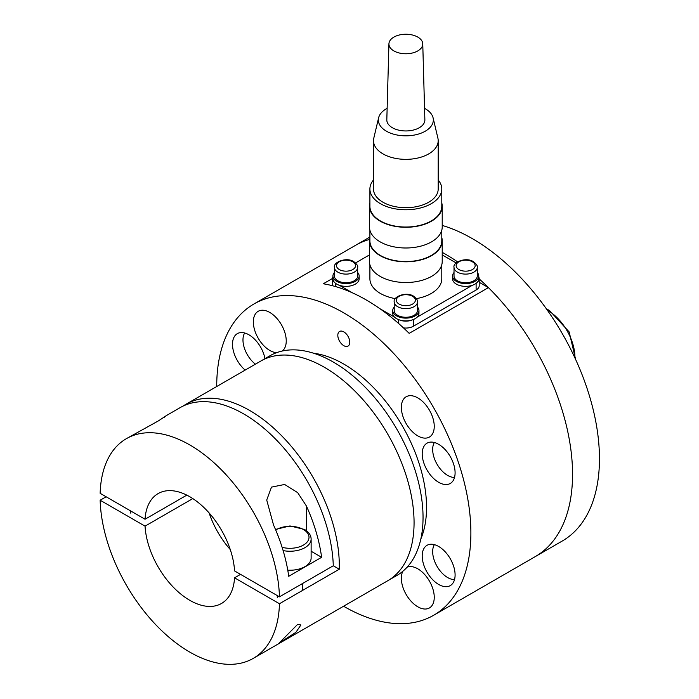 <?xml version="1.0" encoding="UTF-8"?>
<svg xmlns="http://www.w3.org/2000/svg" width="699" height="699" viewBox="0 0 699 699"><rect width="100%" height="100%" fill="white"/><g stroke="black" fill="none" stroke-linecap="round" stroke-linejoin="round"><path stroke-width="1.05" d="M401.357 407.403A23.259 13.43 60 0 1 406.171 396.761A23.259 13.43 60 0 1 424.101 402.991A23.259 13.43 60 0 1 434.245 426.399A23.259 13.43 60 0 1 429.431 437.041A23.259 13.43 60 0 1 411.51 430.811A23.259 13.43 60 0 1 401.357 407.403M276.629 352.672A23.259 13.43 60 0 1 269.797 350.444A23.259 13.43 60 0 1 254.602 329.945A23.259 13.43 60 0 1 258.167 311.308A23.259 13.43 60 0 1 269.797 312.462A23.259 13.43 60 0 1 284.738 332.147A23.259 13.43 60 0 1 282.274 351.02M407.089 567.212A23.259 13.43 60 0 1 417.801 568.811A23.259 13.43 60 0 1 432.996 589.309A23.259 13.43 60 0 1 429.431 607.947A23.259 13.43 60 0 1 417.801 606.793A23.259 13.43 60 0 1 402.842 571.275M479.208 282.3L488.409 287.612L409.168 333.362A179.722 103.758 -120 0 0 366.224 299.941A179.722 103.758 -120 0 0 323.288 283.777L332.497 278.455M369.902 237.031L355.608 245.288A179.722 103.758 60 0 1 369.561 239.416A179.722 103.758 -120 0 0 355.608 245.288L253.938 303.986A179.722 103.758 60 0 1 343.803 312.881A179.722 103.758 60 0 1 461.209 471.257A179.722 103.758 60 0 1 433.66 615.269A179.722 103.758 60 0 1 343.803 606.365A179.722 103.758 60 0 1 343.576 606.243M216.716 386.512A179.722 103.758 60 0 1 253.938 303.986M343.803 345.682A8.458 4.884 60 0 1 337.818 335.328A8.458 4.884 60 0 1 343.803 331.876A8.458 4.884 60 0 1 349.78 342.23A8.458 4.884 60 0 1 343.803 345.682M313.58 353.222A117.03 67.567 60 0 1 343.803 364.074A117.03 67.567 60 0 1 420.833 538.999M245.166 370.086A23.259 13.43 60 0 1 232.505 344.301A23.259 13.43 60 0 1 237.319 333.65A23.259 13.43 60 0 1 253.44 338.115A23.259 13.43 60 0 1 264.956 358.657M422.205 453.817A23.259 13.43 60 0 1 427.019 443.175A23.259 13.43 60 0 1 444.948 449.405A23.259 13.43 60 0 1 455.093 472.812A23.259 13.43 60 0 1 450.278 483.455A23.259 13.43 60 0 1 432.358 477.225A23.259 13.43 60 0 1 422.205 453.817M422.205 555.967A23.259 13.43 60 0 1 427.019 545.316A23.259 13.43 60 0 1 444.948 551.546A23.259 13.43 60 0 1 455.093 574.954A23.259 13.43 60 0 1 450.278 585.605A23.259 13.43 60 0 1 432.358 579.366A23.259 13.43 60 0 1 422.205 555.967M488.409 287.612A179.722 103.758 60 0 1 535.329 556.57A179.722 103.758 -120 0 0 479.208 278.936M457.583 261.854A179.722 103.758 -120 0 0 445.464 254.191A179.722 103.758 -120 0 0 442.214 252.356M433.66 615.269L562.241 541.035A179.722 103.758 -120 0 0 589.781 397.023A179.722 103.758 -120 0 0 472.375 238.647A179.722 103.758 -120 0 0 442.214 225.428M454.525 477.434A21.145 12.206 60 0 1 432.672 449.501A21.145 12.206 60 0 1 434.359 442.502M454.525 579.576A21.145 12.206 60 0 1 432.672 551.651A21.145 12.206 60 0 1 434.359 544.652M255.406 364.179A21.145 12.206 60 0 1 242.972 339.985A21.145 12.206 60 0 1 244.659 332.986M403.489 327.901A10.572 6.108 0 0 0 413.319 326.267L413.319 319.53M412.061 319.976A10.572 6.108 180 0 1 399.627 319.976M339.408 285.314L352.462 292.855M379.994 308.748L394.542 317.145M472.288 285.314L417.154 317.145M478.763 277.022A10.572 6.108 180 0 1 479.208 278.787A10.572 6.108 180 0 1 477.19 282.379M456.141 262.938L442.214 254.899M369.483 254.899L355.555 262.938M334.498 282.379A10.572 6.108 180 0 1 332.479 278.787A10.572 6.108 180 0 1 332.934 277.022M332.479 278.787L332.479 285.69A10.572 6.108 0 0 0 332.479 285.725M476.115 283.348L476.115 290.006A10.572 6.108 0 0 0 479.208 285.69L479.208 278.787M476.115 290.006L413.319 326.267M454.018 272.531A13.106 7.567 0 0 0 452.541 276.026A13.106 7.567 0 0 0 460.632 283.016A13.106 7.567 0 0 0 474.918 281.382A13.106 7.567 0 0 0 478.763 276.026A13.106 7.567 0 0 0 477.277 272.531M452.541 276.026L452.541 278.787A13.106 7.567 0 0 0 460.632 285.777A13.106 7.567 0 0 0 474.918 284.144A13.106 7.567 0 0 0 478.763 278.787L478.763 276.026M394.219 307.062A13.106 7.567 0 0 0 392.733 310.557A13.106 7.567 0 0 0 400.833 317.547A13.106 7.567 0 0 0 415.119 315.904A13.106 7.567 0 0 0 418.954 310.557A13.106 7.567 0 0 0 417.478 307.062M392.733 310.557L392.733 313.318A13.106 7.567 0 0 0 400.833 320.308A13.106 7.567 0 0 0 415.119 318.665A13.106 7.567 0 0 0 418.954 313.318L418.954 310.557M334.41 272.531A13.106 7.567 0 0 0 332.934 276.026A13.106 7.567 0 0 0 341.025 283.016A13.106 7.567 0 0 0 355.31 281.382A13.106 7.567 0 0 0 359.155 276.026A13.106 7.567 0 0 0 357.67 272.531M332.934 276.026L332.934 278.787A13.106 7.567 0 0 0 341.025 285.777A13.106 7.567 0 0 0 355.31 284.144A13.106 7.567 0 0 0 359.155 278.787L359.155 276.026M454.018 267.394L454.018 276.026A11.63 6.71 0 0 0 461.2 282.23A11.63 6.71 0 0 0 473.87 280.771A11.63 6.71 0 0 0 477.277 276.026L477.277 267.394C477.775 266.039 476.5 264.135 473.433 261.679C466.146 256.708 452.55 262.239 454.018 267.394A11.63 6.71 0 0 0 457.426 272.138A11.63 6.71 0 0 0 473.87 272.138A11.63 6.71 0 0 0 477.277 267.394M394.219 301.924L394.219 310.557A11.63 6.71 0 0 0 401.392 316.761A11.63 6.71 0 0 0 414.07 315.301A11.63 6.71 0 0 0 417.478 310.557L417.478 301.924C417.976 300.561 416.691 298.656 413.633 296.21C406.346 291.238 392.742 296.76 394.219 301.924A11.63 6.71 0 0 0 397.626 306.669A11.63 6.71 0 0 0 414.07 306.669A11.63 6.71 0 0 0 417.478 301.924M334.41 267.394L334.41 276.026A11.63 6.71 0 0 0 341.593 282.23A11.63 6.71 0 0 0 354.262 280.771A11.63 6.71 0 0 0 357.67 276.026L357.67 267.394C358.176 266.039 356.892 264.135 353.825 261.679C346.538 256.708 332.942 262.239 334.41 267.394A11.63 6.71 0 0 0 337.818 272.138A11.63 6.71 0 0 0 354.262 272.138A11.63 6.71 0 0 0 357.67 267.394M192.802 498.588L145.051 526.146L100.149 500.222A126.86 73.246 -120 0 0 189.805 652.115A126.86 73.246 -120 0 0 253.239 658.397L396.761 575.53A126.86 73.246 -120 0 0 423.044 517.461A126.86 73.246 -120 0 0 367.665 389.789A126.86 73.246 -120 0 0 269.901 355.8L260.937 360.981A126.86 73.246 60 0 1 358.692 394.97A126.86 73.246 60 0 1 414.07 522.634A126.86 73.246 60 0 1 387.796 580.712A126.86 73.246 -120 0 0 407.237 479.06A126.86 73.246 -120 0 0 324.362 367.263A126.86 73.246 -120 0 0 260.937 360.981L186.179 404.144A126.86 73.246 60 0 1 249.613 410.427A126.86 73.246 60 0 1 339.268 569.222L279.46 603.744L234.558 577.82L240.543 574.368M441.794 264.72L441.794 278.787A35.946 20.752 180 0 1 431.266 293.466A35.946 20.752 180 0 1 416.386 298.63M441.794 237.616A36.365 20.996 180 0 1 442.214 240.806L442.214 261.522A36.365 20.996 180 0 1 431.563 276.376A36.365 20.996 180 0 1 391.929 280.919A36.365 20.996 180 0 1 369.483 261.522L369.483 240.806A36.365 20.996 180 0 1 369.902 237.616M442.214 240.806A36.365 20.996 180 0 1 431.563 255.659A36.365 20.996 180 0 1 391.929 260.203A36.365 20.996 180 0 1 369.483 240.806M441.794 230.189L441.794 240.806A35.946 20.752 180 0 1 431.266 255.484A35.946 20.752 180 0 1 392.095 259.984A35.946 20.752 180 0 1 369.902 240.806L369.902 230.189M441.794 203.086A36.365 20.996 180 0 1 442.214 206.284L442.214 227A36.365 20.996 180 0 1 431.563 241.845A36.365 20.996 180 0 1 391.929 246.398A36.365 20.996 180 0 1 369.483 227L369.483 206.284A36.365 20.996 180 0 1 369.902 203.086M442.214 206.284A36.365 20.996 180 0 1 431.563 221.129A36.365 20.996 180 0 1 391.929 225.681A36.365 20.996 180 0 1 369.483 206.284M438.194 179.975A35.946 20.752 180 0 1 441.794 189.018L441.794 206.284A35.946 20.752 180 0 1 431.266 220.954A35.946 20.752 180 0 1 392.095 225.454A35.946 20.752 180 0 1 369.902 206.284L369.902 189.018A35.946 20.752 180 0 1 373.493 179.975M441.794 189.018A35.946 20.752 180 0 1 431.266 203.689A35.946 20.752 180 0 1 392.095 208.188A35.946 20.752 180 0 1 369.902 189.018M424.555 108.336A27.488 15.867 180 0 1 433.083 117.808L437.897 138.149A32.346 18.681 180 0 1 438.194 140.682L438.194 189.018A32.346 18.681 180 0 1 428.723 202.221A32.346 18.681 180 0 1 393.467 206.275A32.346 18.681 180 0 1 373.493 189.018L373.493 140.682A32.346 18.681 180 0 1 373.799 138.149L378.613 117.808A27.488 15.867 180 0 1 386.407 108.738A27.488 15.867 180 0 1 387.141 108.336M438.194 140.682A32.346 18.681 180 0 1 428.723 153.885A32.346 18.681 180 0 1 393.467 157.93A32.346 18.681 180 0 1 373.493 140.682M433.083 117.808A27.488 15.867 180 0 1 425.28 131.185A27.488 15.867 180 0 1 393.624 134.182A27.488 15.867 180 0 1 378.613 117.808M422.755 43.845L424.87 119.782A19.03 10.983 180 0 1 419.304 127.734A19.03 10.983 180 0 1 398.421 130.075A19.03 10.983 180 0 1 386.818 119.782L388.932 43.845A16.916 9.769 180 0 1 393.887 37.099A16.916 9.769 180 0 1 412.192 34.95A16.916 9.769 180 0 1 422.755 43.845A16.916 9.769 180 0 1 417.81 50.905A16.916 9.769 180 0 1 399.251 52.993A16.916 9.769 180 0 1 388.932 43.845M395.311 298.63A35.946 20.752 180 0 1 369.902 278.787L369.902 264.72M253.239 658.397A126.86 73.246 -120 0 0 279.46 603.744M297.678 624.338L300.876 624.985L295.913 632.333L279.084 643.097L297.678 624.338M209.141 512.961A63.434 36.619 -120 0 0 230.286 549.58M279.46 596.841A126.86 73.246 -120 0 0 222.754 471.205A126.86 73.246 -120 0 0 126.379 438.666A126.86 73.246 -120 0 0 100.149 493.319L145.051 519.243A63.434 36.619 -120 0 1 158.096 493.599A63.434 36.619 -120 0 1 205.585 509.16A63.434 36.619 -120 0 1 234.558 570.917L279.46 596.841L333.283 565.771L339.268 569.222M183.26 405.988A126.86 73.246 60 0 1 186.179 404.144M145.051 526.146A63.434 36.619 -120 0 0 174.034 587.911A63.434 36.619 -120 0 0 221.522 603.464A63.434 36.619 -120 0 0 234.558 577.82M100.149 500.222L106.134 496.771M288.722 576.291A126.86 73.246 -120 0 0 273.536 525.01L266.721 500.03L271.492 487.124L284.633 484.468L297.695 492.655L306.424 506.015A126.86 73.246 60 0 1 321.619 557.304L288.722 576.291M311.125 551.249L321.619 557.304M163.645 417.757L166.476 415.521L158.411 420.885L126.379 438.666M145.051 519.243L186.816 495.128M333.283 565.771A126.86 73.246 -120 0 0 276.577 440.134A126.86 73.246 -120 0 0 180.202 407.596L166.476 415.521M287.77 570.166A21.145 12.206 0 0 0 304.93 566.662A21.145 12.206 0 0 0 311.125 558.029L311.125 539.034C311.046 535.242 308.836 532.044 304.493 529.44L289.98 525.936L275.476 529.431M398.369 319.53L398.369 323.27M335.581 286.573L335.581 283.348M458.92 269.552A9.515 5.496 180 0 1 458.92 261.784A9.515 5.496 180 0 1 472.375 261.784A9.515 5.496 180 0 1 472.375 269.552A9.515 5.496 180 0 1 458.92 269.552M399.12 304.082A9.515 5.496 180 0 1 399.12 296.315A9.515 5.496 180 0 1 412.576 296.315A9.515 5.496 180 0 1 412.576 304.082A9.515 5.496 180 0 1 399.12 304.082M339.312 269.552A9.515 5.496 180 0 1 339.312 261.784A9.515 5.496 180 0 1 352.768 261.784A9.515 5.496 180 0 1 352.768 269.552A9.515 5.496 180 0 1 339.312 269.552M547.422 310.304A38.061 21.975 60 0 1 548.025 310.644A38.061 21.975 60 0 1 574.936 357.25A38.061 21.975 60 0 1 574.936 357.949M306.424 530.716L306.424 506.015M283.112 550.585A21.145 12.206 0 0 0 304.93 547.666A21.145 12.206 0 0 0 311.125 539.034M275.729 530.034A19.03 10.983 180 0 1 303.436 529.545A19.03 10.983 180 0 1 303.436 545.08A19.03 10.983 180 0 1 282.108 547.317M575.635 359.469L569.161 331.938L549.51 310.496L546.461 308.932M277.293 597.732L277.293 595.592M302.667 590.349L302.667 583.447M130.774 513.145L130.774 510.995"/></g></svg>
